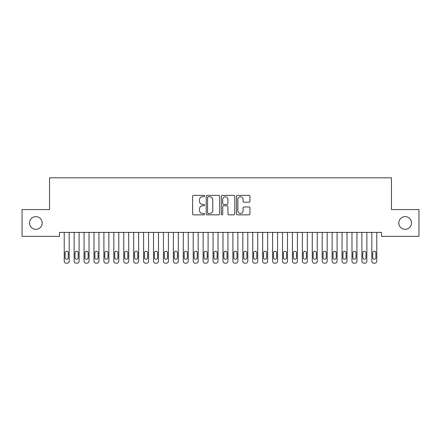 <?xml version="1.0" encoding="UTF-8"?>
<svg xmlns="http://www.w3.org/2000/svg" width="441" height="441" viewBox="0 0 441 441"><rect width="100%" height="100%" fill="white"/><g stroke="black" fill="none" stroke-linecap="round" stroke-linejoin="round"><path stroke-width="0.66" d="M204.624 196.052A0.684 0.684 0 0 0 203.94 195.369L193.593 195.369A0.976 0.976 0 0 0 192.618 196.344L192.618 213.874A0.976 0.976 0 0 0 193.593 214.85L203.94 214.85A0.684 0.684 0 0 0 204.624 214.166A0.684 0.684 0 0 0 203.94 213.488L202.601 213.488A3.115 3.115 0 0 1 199.486 210.368L199.486 208.907A3.115 3.115 0 0 1 202.601 205.793L203.94 205.793A0.684 0.684 0 0 0 204.624 205.109A0.684 0.684 0 0 0 203.94 204.431L202.601 204.431A3.115 3.115 0 0 1 199.486 201.311L199.486 199.85A3.115 3.115 0 0 1 202.601 196.736L203.94 196.736A0.684 0.684 0 0 0 204.624 196.052M398.807 222.97A6.35 6.35 0 0 0 405.158 229.32A6.35 6.35 0 0 0 411.508 222.97A6.35 6.35 0 0 0 405.158 216.619A6.35 6.35 0 0 0 398.807 222.97M29.492 222.97A6.35 6.35 0 0 0 35.842 229.32A6.35 6.35 0 0 0 42.193 222.97A6.35 6.35 0 0 0 35.842 216.619A6.35 6.35 0 0 0 29.492 222.97M248.967 202.237A0.976 0.976 0 0 0 249.937 201.261L249.937 196.344A0.976 0.976 0 0 0 248.967 195.369L237.473 195.369A0.976 0.976 0 0 0 236.497 196.344L236.497 213.874A0.976 0.976 0 0 0 237.473 214.85L248.967 214.85A0.976 0.976 0 0 0 249.937 213.874L249.937 207.937A0.976 0.976 0 0 0 248.967 206.961L244.044 206.961A0.976 0.976 0 0 0 243.074 207.937L243.074 210.881A2.607 2.607 0 0 1 240.466 213.488A2.607 2.607 0 0 1 237.859 210.881L237.859 199.338A2.607 2.607 0 0 1 240.466 196.736A2.607 2.607 0 0 1 243.074 199.338L243.074 201.261A0.976 0.976 0 0 0 244.044 202.237L248.967 202.237M381.542 232.396L59.458 232.396L59.458 236.365L22.05 236.365L22.05 209.574L49.535 209.574L49.535 177.822L391.465 177.822L391.465 209.574L418.95 209.574L418.95 236.365L381.542 236.365L381.542 232.396M219.646 196.344A0.976 0.976 0 0 0 218.675 195.369L207.182 195.369A0.976 0.976 0 0 0 206.206 196.344L206.206 213.874A0.976 0.976 0 0 0 207.182 214.85L218.675 214.85A0.976 0.976 0 0 0 219.646 213.874L219.646 196.344M222.325 195.369L233.818 195.369A0.976 0.976 0 0 1 234.794 196.344L234.794 213.874A0.976 0.976 0 0 1 233.818 214.85L228.901 214.85A0.976 0.976 0 0 1 227.925 213.874L227.925 206.768A0.976 0.976 0 0 0 226.955 205.793L223.692 205.793A0.976 0.976 0 0 0 222.716 206.768L222.716 214.166A0.684 0.684 0 0 1 222.032 214.85A0.684 0.684 0 0 1 221.354 214.166L221.354 196.344A0.976 0.976 0 0 1 222.325 195.369M208.251 196.736A0.684 0.684 0 0 0 207.573 197.414L207.573 212.805A0.684 0.684 0 0 0 208.251 213.488L209.662 213.488A3.115 3.115 0 0 0 212.782 210.368L212.782 199.85A3.115 3.115 0 0 0 209.662 196.736L208.251 196.736M227.925 199.387A2.607 2.607 0 0 0 225.323 196.785A2.607 2.607 0 0 0 222.716 199.387L222.716 203.455A0.976 0.976 0 0 0 223.692 204.431L226.955 204.431A0.976 0.976 0 0 0 227.925 203.455L227.925 199.387M64.221 261.193L64.221 232.396L64.221 261.193A1.985 1.985 179.3 0 0 66.205 263.178L67.197 263.178A1.985 1.985 179.3 0 0 69.182 261.193L69.182 232.396M65.114 257.621A1.588 1.588 0.7 0 0 66.701 259.209A1.588 1.588 0.7 0 0 68.289 257.621A1.588 1.588 -0.7 0 1 66.701 259.209A1.588 1.588 -0.7 0 1 65.114 257.621L65.114 252.858A1.588 1.588 -0.7 0 1 66.701 251.271A1.588 1.588 -0.7 0 1 68.289 252.858A1.588 1.588 0.7 0 0 66.701 251.271A1.588 1.588 0.7 0 0 65.114 252.858M68.289 252.858L68.289 257.621M74.143 261.193L74.143 232.396L74.143 261.193A1.985 1.985 179.3 0 0 76.128 263.178L77.12 263.178A1.985 1.985 179.3 0 0 79.104 261.193L79.104 232.396M75.036 257.621A1.588 1.588 0.7 0 0 76.624 259.209A1.588 1.588 0.7 0 0 78.211 257.621A1.588 1.588 -0.7 0 1 76.624 259.209A1.588 1.588 -0.7 0 1 75.036 257.621L75.036 252.858A1.588 1.588 -0.7 0 1 76.624 251.271A1.588 1.588 -0.7 0 1 78.211 252.858A1.588 1.588 0.7 0 0 76.624 251.271A1.588 1.588 0.7 0 0 75.036 252.858M84.066 261.193L84.066 232.396L84.066 261.193A1.985 1.985 179.3 0 0 86.05 263.178L87.042 263.178A1.985 1.985 179.3 0 0 89.027 261.193L89.027 232.396M84.959 257.621A1.588 1.588 0.7 0 0 86.546 259.209A1.588 1.588 0.7 0 0 88.134 257.621A1.588 1.588 -0.7 0 1 86.546 259.209A1.588 1.588 -0.7 0 1 84.959 257.621L84.959 252.858A1.588 1.588 -0.7 0 1 86.546 251.271A1.588 1.588 -0.7 0 1 88.134 252.858A1.588 1.588 0.7 0 0 86.546 251.271A1.588 1.588 0.7 0 0 84.959 252.858M78.211 252.858L78.211 257.621M88.134 252.858L88.134 257.621M93.988 261.193L93.988 232.396L93.988 261.193A1.985 1.985 179.3 0 0 95.973 263.178L96.965 263.178A1.985 1.985 179.3 0 0 98.949 261.193L98.949 232.396M94.881 257.621A1.588 1.588 0.7 0 0 96.469 259.209A1.588 1.588 0.7 0 0 98.056 257.621A1.588 1.588 -0.7 0 1 96.469 259.209A1.588 1.588 -0.7 0 1 94.881 257.621L94.881 252.858A1.588 1.588 -0.7 0 1 96.469 251.271A1.588 1.588 -0.7 0 1 98.056 252.858A1.588 1.588 0.7 0 0 96.469 251.271A1.588 1.588 0.7 0 0 94.881 252.858M103.911 261.193L103.911 232.396L103.911 261.193A1.985 1.985 179.3 0 0 105.895 263.178L106.887 263.178A1.985 1.985 179.3 0 0 108.872 261.193L108.872 232.396M104.804 257.621A1.588 1.588 0.7 0 0 106.391 259.209A1.588 1.588 0.7 0 0 107.979 257.621A1.588 1.588 -0.7 0 1 106.391 259.209A1.588 1.588 -0.7 0 1 104.804 257.621L104.804 252.858A1.588 1.588 -0.7 0 1 106.391 251.271A1.588 1.588 -0.7 0 1 107.979 252.858A1.588 1.588 0.7 0 0 106.391 251.271A1.588 1.588 0.7 0 0 104.804 252.858M98.056 252.858L98.056 257.621M107.979 252.858L107.979 257.621M113.833 261.193L113.833 232.396L113.833 261.193A1.985 1.985 179.3 0 0 115.818 263.178L116.81 263.178A1.985 1.985 179.3 0 0 118.794 261.193L118.794 232.396M114.726 257.621A1.588 1.588 0.7 0 0 116.314 259.209A1.588 1.588 0.7 0 0 117.901 257.621A1.588 1.588 -0.7 0 1 116.314 259.209A1.588 1.588 -0.7 0 1 114.726 257.621L114.726 252.858A1.588 1.588 -0.7 0 1 116.314 251.271A1.588 1.588 -0.7 0 1 117.901 252.858A1.588 1.588 0.7 0 0 116.314 251.271A1.588 1.588 0.7 0 0 114.726 252.858M117.901 252.858L117.901 257.621M123.756 261.193L123.756 232.396L123.756 261.193A1.985 1.985 179.3 0 0 125.74 263.178L126.732 263.178A1.985 1.985 179.3 0 0 128.717 261.193L128.717 232.396M124.649 257.621A1.588 1.588 0.7 0 0 126.236 259.209A1.588 1.588 0.7 0 0 127.824 257.621A1.588 1.588 -0.7 0 1 126.236 259.209A1.588 1.588 -0.7 0 1 124.649 257.621L124.649 252.858A1.588 1.588 -0.7 0 1 126.236 251.271A1.588 1.588 -0.7 0 1 127.824 252.858A1.588 1.588 0.7 0 0 126.236 251.271A1.588 1.588 0.7 0 0 124.649 252.858M127.824 252.858L127.824 257.621M133.678 261.193L133.678 232.396L133.678 261.193A1.985 1.985 179.3 0 0 135.663 263.178L136.655 263.178A1.985 1.985 179.3 0 0 138.639 261.193L138.639 232.396M134.571 257.621A1.588 1.588 0.7 0 0 136.159 259.209A1.588 1.588 0.7 0 0 137.746 257.621A1.588 1.588 -0.7 0 1 136.159 259.209A1.588 1.588 -0.7 0 1 134.571 257.621L134.571 252.858A1.588 1.588 -0.7 0 1 136.159 251.271A1.588 1.588 -0.7 0 1 137.746 252.858A1.588 1.588 0.7 0 0 136.159 251.271A1.588 1.588 0.7 0 0 134.571 252.858M137.746 252.858L137.746 257.621M143.601 261.193L143.601 232.396L143.601 261.193A1.985 1.985 179.3 0 0 145.585 263.178L146.577 263.178A1.985 1.985 179.3 0 0 148.562 261.193L148.562 232.396M144.494 257.621A1.588 1.588 0.7 0 0 146.081 259.209A1.588 1.588 0.7 0 0 147.669 257.621A1.588 1.588 -0.7 0 1 146.081 259.209A1.588 1.588 -0.7 0 1 144.494 257.621L144.494 252.858A1.588 1.588 -0.7 0 1 146.081 251.271A1.588 1.588 -0.7 0 1 147.669 252.858A1.588 1.588 0.7 0 0 146.081 251.271A1.588 1.588 0.7 0 0 144.494 252.858M147.669 252.858L147.669 257.621M153.523 261.193L153.523 232.396L153.523 261.193A1.985 1.985 179.3 0 0 155.508 263.178L156.5 263.178A1.985 1.985 179.3 0 0 158.484 261.193L158.484 232.396M154.416 257.621A1.588 1.588 0.7 0 0 156.004 259.209A1.588 1.588 0.7 0 0 157.591 257.621A1.588 1.588 -0.7 0 1 156.004 259.209A1.588 1.588 -0.7 0 1 154.416 257.621L154.416 252.858A1.588 1.588 -0.7 0 1 156.004 251.271A1.588 1.588 -0.7 0 1 157.591 252.858A1.588 1.588 0.7 0 0 156.004 251.271A1.588 1.588 0.7 0 0 154.416 252.858M157.591 252.858L157.591 257.621M163.446 261.193L163.446 232.396L163.446 261.193A1.985 1.985 179.3 0 0 165.43 263.178L166.422 263.178A1.985 1.985 179.3 0 0 168.407 261.193L168.407 232.396M164.339 257.621A1.588 1.588 0.7 0 0 165.926 259.209A1.588 1.588 0.7 0 0 167.514 257.621A1.588 1.588 -0.7 0 1 165.926 259.209A1.588 1.588 -0.7 0 1 164.339 257.621L164.339 252.858A1.588 1.588 -0.7 0 1 165.926 251.271A1.588 1.588 -0.7 0 1 167.514 252.858A1.588 1.588 0.7 0 0 165.926 251.271A1.588 1.588 0.7 0 0 164.339 252.858M167.514 252.858L167.514 257.621M173.368 261.193L173.368 232.396L173.368 261.193A1.985 1.985 179.3 0 0 175.353 263.178L176.345 263.178A1.985 1.985 179.3 0 0 178.329 261.193L178.329 232.396M174.261 257.621A1.588 1.588 0.7 0 0 175.849 259.209A1.588 1.588 0.7 0 0 177.436 257.621A1.588 1.588 -0.7 0 1 175.849 259.209A1.588 1.588 -0.7 0 1 174.261 257.621L174.261 252.858A1.588 1.588 -0.7 0 1 175.849 251.271A1.588 1.588 -0.7 0 1 177.436 252.858A1.588 1.588 0.7 0 0 175.849 251.271A1.588 1.588 0.7 0 0 174.261 252.858M177.436 252.858L177.436 257.621M183.291 261.193L183.291 232.396L183.291 261.193A1.985 1.985 179.3 0 0 185.275 263.178L186.267 263.178A1.985 1.985 179.3 0 0 188.252 261.193L188.252 232.396M184.184 257.621A1.588 1.588 0.7 0 0 185.771 259.209A1.588 1.588 0.7 0 0 187.359 257.621A1.588 1.588 -0.7 0 1 185.771 259.209A1.588 1.588 -0.7 0 1 184.184 257.621L184.184 252.858A1.588 1.588 -0.7 0 1 185.771 251.271A1.588 1.588 -0.7 0 1 187.359 252.858A1.588 1.588 0.7 0 0 185.771 251.271A1.588 1.588 0.7 0 0 184.184 252.858M187.359 252.858L187.359 257.621M193.213 261.193L193.213 232.396L193.213 261.193A1.985 1.985 179.3 0 0 195.198 263.178L196.19 263.178A1.985 1.985 179.3 0 0 198.174 261.193L198.174 232.396M194.106 257.621A1.588 1.588 0.7 0 0 195.694 259.209A1.588 1.588 0.7 0 0 197.281 257.621A1.588 1.588 -0.7 0 1 195.694 259.209A1.588 1.588 -0.7 0 1 194.106 257.621L194.106 252.858A1.588 1.588 -0.7 0 1 195.694 251.271A1.588 1.588 -0.7 0 1 197.281 252.858A1.588 1.588 0.7 0 0 195.694 251.271A1.588 1.588 0.7 0 0 194.106 252.858M197.281 252.858L197.281 257.621M203.136 261.193L203.136 232.396L203.136 261.193A1.985 1.985 179.3 0 0 205.12 263.178L206.112 263.178A1.985 1.985 179.3 0 0 208.097 261.193L208.097 232.396M204.029 257.621A1.588 1.588 0.7 0 0 205.616 259.209A1.588 1.588 0.7 0 0 207.204 257.621A1.588 1.588 -0.7 0 1 205.616 259.209A1.588 1.588 -0.7 0 1 204.029 257.621L204.029 252.858A1.588 1.588 -0.7 0 1 205.616 251.271A1.588 1.588 -0.7 0 1 207.204 252.858A1.588 1.588 0.7 0 0 205.616 251.271A1.588 1.588 0.7 0 0 204.029 252.858M207.204 252.858L207.204 257.621M213.058 261.193L213.058 232.396L213.058 261.193A1.985 1.985 179.3 0 0 215.043 263.178L216.035 263.178A1.985 1.985 179.3 0 0 218.019 261.193L218.019 232.396M213.951 257.621A1.588 1.588 0.7 0 0 215.539 259.209A1.588 1.588 0.7 0 0 217.126 257.621A1.588 1.588 -0.7 0 1 215.539 259.209A1.588 1.588 -0.7 0 1 213.951 257.621L213.951 252.858A1.588 1.588 -0.7 0 1 215.539 251.271A1.588 1.588 -0.7 0 1 217.126 252.858A1.588 1.588 0.7 0 0 215.539 251.271A1.588 1.588 0.7 0 0 213.951 252.858M217.126 252.858L217.126 257.621M222.981 261.193L222.981 232.396L222.981 261.193A1.985 1.985 179.3 0 0 224.965 263.178L225.957 263.178A1.985 1.985 179.3 0 0 227.942 261.193L227.942 232.396M223.874 257.621A1.588 1.588 0.7 0 0 225.461 259.209A1.588 1.588 0.7 0 0 227.049 257.621A1.588 1.588 -0.7 0 1 225.461 259.209A1.588 1.588 -0.7 0 1 223.874 257.621L223.874 252.858A1.588 1.588 -0.7 0 1 225.461 251.271A1.588 1.588 -0.7 0 1 227.049 252.858A1.588 1.588 0.7 0 0 225.461 251.271A1.588 1.588 0.7 0 0 223.874 252.858M227.049 252.858L227.049 257.621M232.903 261.193L232.903 232.396L232.903 261.193A1.985 1.985 179.3 0 0 234.888 263.178L235.88 263.178A1.985 1.985 179.3 0 0 237.864 261.193L237.864 232.396M233.796 257.621A1.588 1.588 0.7 0 0 235.384 259.209A1.588 1.588 0.7 0 0 236.971 257.621A1.588 1.588 -0.7 0 1 235.384 259.209A1.588 1.588 -0.7 0 1 233.796 257.621L233.796 252.858A1.588 1.588 -0.7 0 1 235.384 251.271A1.588 1.588 -0.7 0 1 236.971 252.858A1.588 1.588 0.7 0 0 235.384 251.271A1.588 1.588 0.7 0 0 233.796 252.858M236.971 252.858L236.971 257.621M242.826 261.193L242.826 232.396L242.826 261.193A1.985 1.985 179.3 0 0 244.81 263.178L245.802 263.178A1.985 1.985 179.3 0 0 247.787 261.193L247.787 232.396M243.719 257.621A1.588 1.588 0.7 0 0 245.306 259.209A1.588 1.588 0.7 0 0 246.894 257.621A1.588 1.588 -0.7 0 1 245.306 259.209A1.588 1.588 -0.7 0 1 243.719 257.621L243.719 252.858A1.588 1.588 -0.7 0 1 245.306 251.271A1.588 1.588 -0.7 0 1 246.894 252.858A1.588 1.588 0.7 0 0 245.306 251.271A1.588 1.588 0.7 0 0 243.719 252.858M246.894 252.858L246.894 257.621M252.748 261.193L252.748 232.396L252.748 261.193A1.985 1.985 179.3 0 0 254.733 263.178L255.725 263.178A1.985 1.985 179.3 0 0 257.709 261.193L257.709 232.396M253.641 257.621A1.588 1.588 0.7 0 0 255.229 259.209A1.588 1.588 0.7 0 0 256.816 257.621A1.588 1.588 -0.7 0 1 255.229 259.209A1.588 1.588 -0.7 0 1 253.641 257.621L253.641 252.858A1.588 1.588 -0.7 0 1 255.229 251.271A1.588 1.588 -0.7 0 1 256.816 252.858A1.588 1.588 0.7 0 0 255.229 251.271A1.588 1.588 0.7 0 0 253.641 252.858M256.816 252.858L256.816 257.621M262.671 261.193L262.671 232.396L262.671 261.193A1.985 1.985 179.3 0 0 264.655 263.178L265.647 263.178A1.985 1.985 179.3 0 0 267.632 261.193L267.632 232.396M263.564 257.621A1.588 1.588 0.7 0 0 265.151 259.209A1.588 1.588 0.7 0 0 266.739 257.621A1.588 1.588 -0.7 0 1 265.151 259.209A1.588 1.588 -0.7 0 1 263.564 257.621L263.564 252.858A1.588 1.588 -0.7 0 1 265.151 251.271A1.588 1.588 -0.7 0 1 266.739 252.858A1.588 1.588 0.7 0 0 265.151 251.271A1.588 1.588 0.7 0 0 263.564 252.858M266.739 252.858L266.739 257.621M272.593 261.193L272.593 232.396L272.593 261.193A1.985 1.985 179.3 0 0 274.578 263.178L275.57 263.178A1.985 1.985 179.3 0 0 277.554 261.193L277.554 232.396M273.486 257.621A1.588 1.588 0.7 0 0 275.074 259.209A1.588 1.588 0.7 0 0 276.661 257.621A1.588 1.588 -0.7 0 1 275.074 259.209A1.588 1.588 -0.7 0 1 273.486 257.621L273.486 252.858A1.588 1.588 -0.7 0 1 275.074 251.271A1.588 1.588 -0.7 0 1 276.661 252.858A1.588 1.588 0.7 0 0 275.074 251.271A1.588 1.588 0.7 0 0 273.486 252.858M276.661 252.858L276.661 257.621M282.516 261.193L282.516 232.396L282.516 261.193A1.985 1.985 179.3 0 0 284.5 263.178L285.492 263.178A1.985 1.985 179.3 0 0 287.477 261.193L287.477 232.396M283.409 257.621A1.588 1.588 0.7 0 0 284.996 259.209A1.588 1.588 0.7 0 0 286.584 257.621A1.588 1.588 -0.7 0 1 284.996 259.209A1.588 1.588 -0.7 0 1 283.409 257.621L283.409 252.858A1.588 1.588 -0.7 0 1 284.996 251.271A1.588 1.588 -0.7 0 1 286.584 252.858A1.588 1.588 0.7 0 0 284.996 251.271A1.588 1.588 0.7 0 0 283.409 252.858M286.584 252.858L286.584 257.621M292.438 261.193L292.438 232.396L292.438 261.193A1.985 1.985 179.3 0 0 294.423 263.178L295.415 263.178A1.985 1.985 179.3 0 0 297.399 261.193L297.399 232.396M293.331 257.621A1.588 1.588 0.7 0 0 294.919 259.209A1.588 1.588 0.7 0 0 296.506 257.621A1.588 1.588 -0.7 0 1 294.919 259.209A1.588 1.588 -0.7 0 1 293.331 257.621L293.331 252.858A1.588 1.588 -0.7 0 1 294.919 251.271A1.588 1.588 -0.7 0 1 296.506 252.858A1.588 1.588 0.7 0 0 294.919 251.271A1.588 1.588 0.7 0 0 293.331 252.858M296.506 252.858L296.506 257.621M302.361 261.193L302.361 232.396L302.361 261.193A1.985 1.985 179.3 0 0 304.345 263.178L305.337 263.178A1.985 1.985 179.3 0 0 307.322 261.193L307.322 232.396M303.254 257.621A1.588 1.588 0.7 0 0 304.841 259.209A1.588 1.588 0.7 0 0 306.429 257.621A1.588 1.588 -0.7 0 1 304.841 259.209A1.588 1.588 -0.7 0 1 303.254 257.621L303.254 252.858A1.588 1.588 -0.7 0 1 304.841 251.271A1.588 1.588 -0.7 0 1 306.429 252.858A1.588 1.588 0.7 0 0 304.841 251.271A1.588 1.588 0.7 0 0 303.254 252.858M306.429 252.858L306.429 257.621M312.283 261.193L312.283 232.396L312.283 261.193A1.985 1.985 179.3 0 0 314.268 263.178L315.26 263.178A1.985 1.985 179.3 0 0 317.244 261.193L317.244 232.396M313.176 257.621A1.588 1.588 0.7 0 0 314.764 259.209A1.588 1.588 0.7 0 0 316.351 257.621A1.588 1.588 -0.7 0 1 314.764 259.209A1.588 1.588 -0.7 0 1 313.176 257.621L313.176 252.858A1.588 1.588 -0.7 0 1 314.764 251.271A1.588 1.588 -0.7 0 1 316.351 252.858A1.588 1.588 0.7 0 0 314.764 251.271A1.588 1.588 0.7 0 0 313.176 252.858M316.351 252.858L316.351 257.621M322.206 261.193L322.206 232.396L322.206 261.193A1.985 1.985 179.3 0 0 324.19 263.178L325.182 263.178A1.985 1.985 179.3 0 0 327.167 261.193L327.167 232.396M323.099 257.621A1.588 1.588 0.7 0 0 324.686 259.209A1.588 1.588 0.7 0 0 326.274 257.621A1.588 1.588 -0.7 0 1 324.686 259.209A1.588 1.588 -0.7 0 1 323.099 257.621L323.099 252.858A1.588 1.588 -0.7 0 1 324.686 251.271A1.588 1.588 -0.7 0 1 326.274 252.858A1.588 1.588 0.7 0 0 324.686 251.271A1.588 1.588 0.7 0 0 323.099 252.858M326.274 252.858L326.274 257.621M332.128 261.193L332.128 232.396L332.128 261.193A1.985 1.985 179.3 0 0 334.113 263.178L335.105 263.178A1.985 1.985 179.3 0 0 337.089 261.193L337.089 232.396M333.021 257.621A1.588 1.588 0.7 0 0 334.609 259.209A1.588 1.588 0.7 0 0 336.196 257.621A1.588 1.588 -0.7 0 1 334.609 259.209A1.588 1.588 -0.7 0 1 333.021 257.621L333.021 252.858A1.588 1.588 -0.7 0 1 334.609 251.271A1.588 1.588 -0.7 0 1 336.196 252.858A1.588 1.588 0.7 0 0 334.609 251.271A1.588 1.588 0.7 0 0 333.021 252.858M336.196 252.858L336.196 257.621M342.051 261.193L342.051 232.396L342.051 261.193A1.985 1.985 179.3 0 0 344.035 263.178L345.027 263.178A1.985 1.985 179.3 0 0 347.012 261.193L347.012 232.396M342.944 257.621A1.588 1.588 0.7 0 0 344.531 259.209A1.588 1.588 0.7 0 0 346.119 257.621A1.588 1.588 -0.7 0 1 344.531 259.209A1.588 1.588 -0.7 0 1 342.944 257.621L342.944 252.858A1.588 1.588 -0.7 0 1 344.531 251.271A1.588 1.588 -0.7 0 1 346.119 252.858A1.588 1.588 0.7 0 0 344.531 251.271A1.588 1.588 0.7 0 0 342.944 252.858M346.119 252.858L346.119 257.621M351.973 261.193L351.973 232.396L351.973 261.193A1.985 1.985 179.3 0 0 353.958 263.178L354.95 263.178A1.985 1.985 179.3 0 0 356.934 261.193L356.934 232.396M352.866 257.621A1.588 1.588 0.7 0 0 354.454 259.209A1.588 1.588 0.7 0 0 356.041 257.621A1.588 1.588 -0.7 0 1 354.454 259.209A1.588 1.588 -0.7 0 1 352.866 257.621L352.866 252.858A1.588 1.588 -0.7 0 1 354.454 251.271A1.588 1.588 -0.7 0 1 356.041 252.858A1.588 1.588 0.7 0 0 354.454 251.271A1.588 1.588 0.7 0 0 352.866 252.858M356.041 252.858L356.041 257.621M361.896 261.193L361.896 232.396L361.896 261.193A1.985 1.985 179.3 0 0 363.88 263.178L364.872 263.178A1.985 1.985 179.3 0 0 366.857 261.193L366.857 232.396M362.789 257.621A1.588 1.588 0.7 0 0 364.376 259.209A1.588 1.588 0.7 0 0 365.964 257.621A1.588 1.588 -0.7 0 1 364.376 259.209A1.588 1.588 -0.7 0 1 362.789 257.621L362.789 252.858A1.588 1.588 -0.7 0 1 364.376 251.271A1.588 1.588 -0.7 0 1 365.964 252.858A1.588 1.588 0.7 0 0 364.376 251.271A1.588 1.588 0.7 0 0 362.789 252.858M365.964 252.858L365.964 257.621M371.818 261.193L371.818 232.396L371.818 261.193A1.985 1.985 179.3 0 0 373.803 263.178L374.795 263.178A1.985 1.985 179.3 0 0 376.779 261.193L376.779 232.396M372.711 257.621A1.588 1.588 0.7 0 0 374.299 259.209A1.588 1.588 0.7 0 0 375.886 257.621A1.588 1.588 -0.7 0 1 374.299 259.209A1.588 1.588 -0.7 0 1 372.711 257.621L372.711 252.858A1.588 1.588 -0.7 0 1 374.299 251.271A1.588 1.588 -0.7 0 1 375.886 252.858A1.588 1.588 0.7 0 0 374.299 251.271A1.588 1.588 0.7 0 0 372.711 252.858M375.886 252.858L375.886 257.621"/></g></svg>
